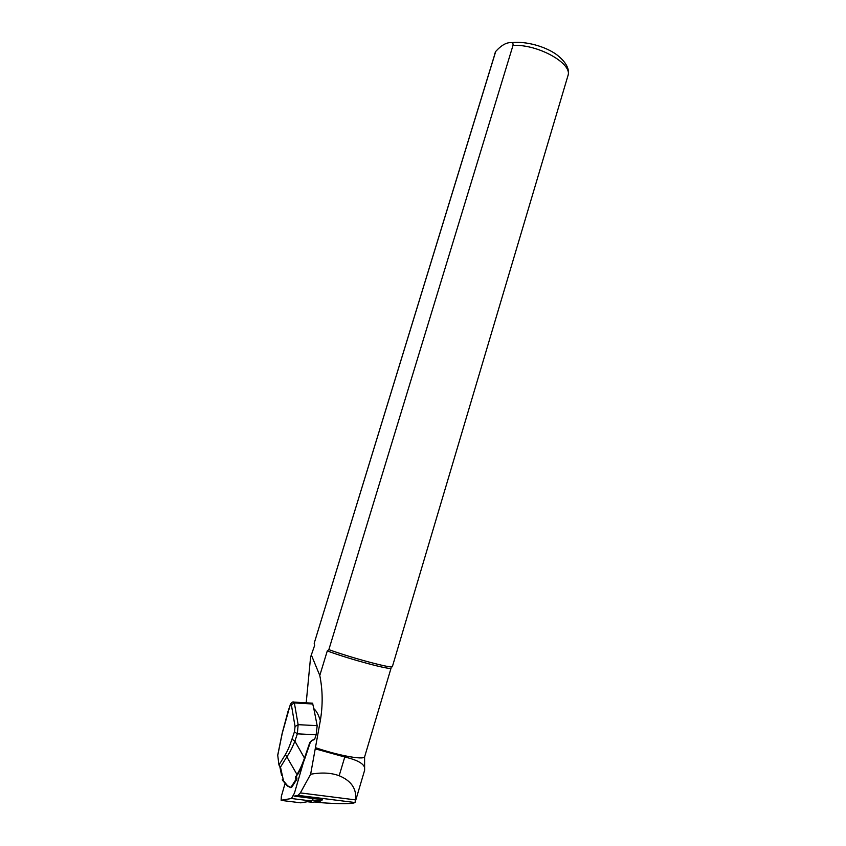 <?xml version="1.0" encoding="UTF-8"?>
<svg xmlns="http://www.w3.org/2000/svg" width="846" height="846" viewBox="0 0 846 846"><rect width="100%" height="100%" fill="white"/><g stroke="black" fill="none" stroke-linecap="round" stroke-linejoin="round"><path stroke-width="1.27" d="M495.428 52.188L314.194 643.235L495.724 51.437C501.467 45.113 506.712 42.205 511.449 42.681C512.708 42.617 513.236 43.527 513.004 45.398L328.851 649.633L327.275 650.934L319.788 675.489C322.749 690.093 322.929 705.13 320.327 720.612L310.63 774.249L300.351 792.913L298.014 795.367L294.133 796.118L322.485 799.671M314.5 739.499L311.878 740.567L314.68 739.129L316.161 734.783L317.176 725.667L313.813 708.61C316.351 710.788 318.519 714.785 320.327 720.612M319.545 802.547L320.348 802.643C340.652 804.081 352.211 804.038 355.003 802.526L355.553 799.893C356.8 788.874 351.344 780.826 339.172 775.729C331.124 772.758 321.607 772.261 310.63 774.249M315.304 748.869L344.777 757.001C356.737 759.814 363.346 763.335 364.605 767.555L364.637 770.22L355.151 802.209M315.421 747.653C337.966 755.404 363.071 760.046 364.594 756.948L391.095 668.033C392.237 670.656 350.128 659.436 327.275 650.934M306.199 702.815L310.598 657.046L314.659 645.382L314.194 643.235M328.851 649.633C352.666 658.294 393.485 669.101 392.396 666.563L567.909 75.812C573.165 63.852 538.077 44.013 513.004 45.398M310.598 657.046L314.659 645.382M311.561 655.523L319.788 675.489M311.074 703.893L312.565 703.174L313.813 708.61M293.276 702.064L294.355 702.931L298.141 724.662L297.348 733.831L294.884 741.191C292.071 748.171 289.374 753.395 286.794 756.842L280.481 767.121L283.516 780.869L287.661 785.849L290.865 787.404L296.005 779.409L296.893 779.208L291.754 787.192L290.474 787.489M280.481 767.121L278.958 765.048L285.44 754.452C287.545 750.973 289.734 745.865 291.986 739.14L294.44 731.779L295.064 726.534L291.362 704.76C291.087 703.661 290.643 703.935 290.041 705.585L282.268 733.196M290.041 705.585L287.703 712.343M291.986 739.14L294.884 741.191L304.497 758.111L309.816 742.46L311.688 740.514L314.68 739.129M294.44 731.779L297.348 733.831L316.161 734.783M287.672 712.766L282.173 733.281M278.958 765.048L277.752 755.372M285.44 754.452L296.957 774.46C299.389 770.812 301.906 765.366 304.497 758.111L305.068 757.889L304.232 760.268L297.855 774.259L295.413 776.882L297.771 774.376M281.993 773.942L281.559 775.243L279.846 766.719L281.549 775.052M282.976 780.731L282.226 779.832L283.516 780.869M304.994 758.005C302.551 765.08 300.193 770.42 297.908 774.027L297.855 774.259M296.216 776.808L295.413 778.13L295.413 776.882M310.302 742.365L305.068 757.889L309.816 742.46M296.935 779.113L296.248 776.765L296.935 778.69L296.005 779.409L295.413 778.13M296.914 779.166L296.555 776.29M312.428 802.336L320.645 801.003L322.115 800.083M285.102 783.375L281.358 796.319L281.126 800.253L291.468 798.508L294.461 793.104L303.312 762.754M291.468 798.508L311.582 801.014L313.031 798.487M300.838 802.833L311.582 801.014M314.892 801.966L320.348 802.643M298.014 795.367L355.003 802.526M300.351 792.913L355.553 799.893M339.172 775.729L344.777 757.001M312.861 703.999L294.355 702.931L291.362 704.76M282.226 733.419L277.647 755.88M295.064 726.534L298.141 724.662L317.176 725.667M311.762 740.631L310.376 742.249L311.846 740.715M312.195 799.946L320.645 801.003M307.468 801.722L312.576 802.357M281.348 800.411L300.933 802.843M364.594 756.948L364.615 767.555M494.751 53.721L495.724 51.437M511.46 42.681C526.318 40.862 545.67 46.71 556.562 54.578C568.935 64.116 569.337 71.804 567.909 75.812M312.512 703.174L294.08 702.117M277.636 755.541L282.162 733.313M282.257 779.938L287.164 785.849M290.411 787.457L287.429 786.019M291.637 787.351L290.738 787.615M294.133 702.138C292.621 701.429 291.267 702.444 290.062 705.162"/></g></svg>
